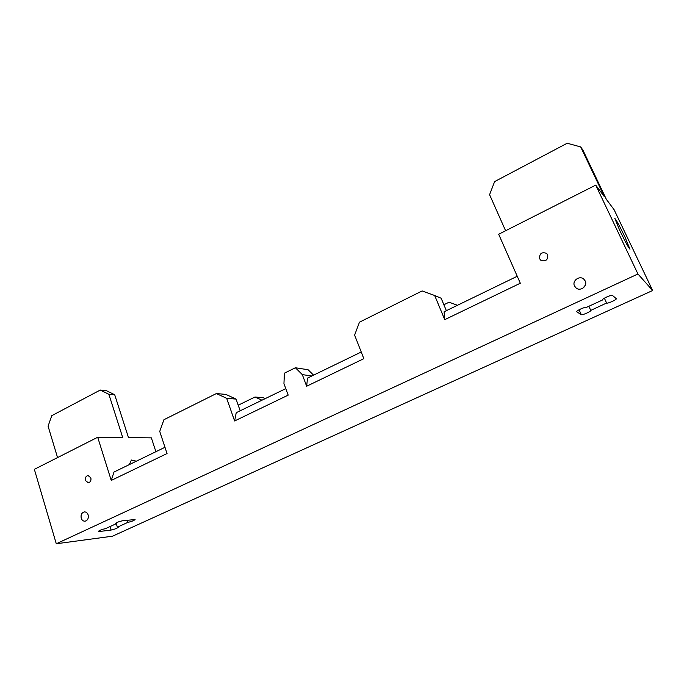 <?xml version="1.0" encoding="UTF-8"?>
<svg xmlns="http://www.w3.org/2000/svg" width="687" height="687" viewBox="0 0 687 687"><rect width="100%" height="100%" fill="white"/><g stroke="black" fill="none" stroke-linecap="round" stroke-linejoin="round"><path stroke-width="1.03" d="M585.212 280.966L583.735 279.059C579.407 275.169 571.85 280.889 574.512 285.998L576.178 288.068C580.549 291.692 587.84 285.99 585.212 280.966M585.324 285.242L582.842 288.231M88.151 514.924C87.421 512.888 86.167 511.884 84.398 511.909C81.684 512.682 80.628 514.769 81.221 518.187C81.959 520.239 83.221 521.244 85.016 521.201C87.704 520.411 88.752 518.316 88.151 514.924M90.856 477.834C91.319 480.574 90.444 482.222 88.237 482.781L85.437 480.479C84.982 477.731 85.866 476.082 88.082 475.541L90.856 477.834M547.719 254.817L546.569 253.34C541.622 251.768 539.304 253.58 539.621 258.767L540.867 260.321C545.787 261.781 548.071 259.944 547.719 254.817M624.955 237.015C619.562 225.911 616.179 219.711 614.813 218.414L619.777 230.506C625.247 241.764 628.648 248.007 629.979 249.226L624.955 237.015M595.723 185.121L637.94 273.984L652.65 290.507L614.092 209.681L606.346 199.324L582.877 150.041L580.687 146.924L604.371 196.68L595.723 185.121L498.676 234.25L520.317 283.224L444.747 319.653L434.682 295.513L441.148 298.235L446.361 310.679M225.877 394.407L236.062 399.087L226.676 398.314L216.371 393.557L225.877 394.407M240.184 410.774L236.062 399.087M457.473 305.286L449.066 302.211L443.879 304.745M261.979 400.195L254.98 397.017L263.258 397.756L265.199 398.632M238.217 405.21L254.98 397.017M127.232 520.231L127.902 522.352L117.374 527.178L116.06 522.953M99.014 530.802L99.237 531.532L98.318 531.437C99.435 530.355 101.856 529.419 105.575 528.612L116.223 523.717L116 522.987M311.838 375.995L302.306 374.613L306.642 386.24L307.518 378.09L361.233 352.01M313.555 375.154L308.059 369.735L295.393 367.76L284.409 373.17L283.946 383.578L288.197 395.128L234.619 420.959L226.676 398.314M434.682 295.513L422.127 290.936L359.473 322.186L354.612 335.084L363.835 358.666L306.642 386.24M216.371 393.557L163.961 419.697L159.727 431.402L167.044 453.532L111.242 480.436L97.7 437.258L34.35 469.333L56.282 543.761L112.513 536.195L652.65 290.507M637.94 273.984L56.282 543.761M295.393 367.76L302.306 374.613M116.223 523.717L115.339 523.614C116.489 522.498 118.937 521.545 122.672 520.755L135.081 519.535C133.956 520.626 131.56 521.562 127.902 522.352M117.374 527.178L118.233 527.264C117.125 528.329 114.746 529.248 111.105 530.046L99.237 531.532M602.619 299.944L586.406 307.398C585.504 306.514 575.938 310.79 576.694 311.743L581.271 314.637C582.181 315.462 591.481 311.314 590.786 310.395L606.612 303.027C607.394 303.937 617.012 299.626 616.291 298.682L612.443 295.419C611.67 294.44 601.786 298.897 602.559 299.867L602.542 299.772M444.747 319.653L444.103 311.778L517.242 276.26M505.606 230.746L489.591 194.687L494.614 181.6L567.196 143.24L580.687 146.924M136.352 461.192L131.415 460.032L129.268 464.627M155.897 451.702L151.363 437.859L128.486 437.602L114.695 394.733L108.872 394.304L100.233 390.061L51.765 415.687L48.081 426.172L57.553 457.585M234.619 420.959L236.225 412.698L285.809 388.627M111.242 480.436L113.973 472.055L164.983 447.289M97.7 437.258L122.715 437.542L108.872 394.304M100.233 390.061L106.107 390.534L114.695 394.733M588.862 306.273L590.717 310.309M606.612 303.027L604.371 298.192M579.064 309.768L581.271 314.637M110.032 526.568L111.105 530.046"/></g></svg>
